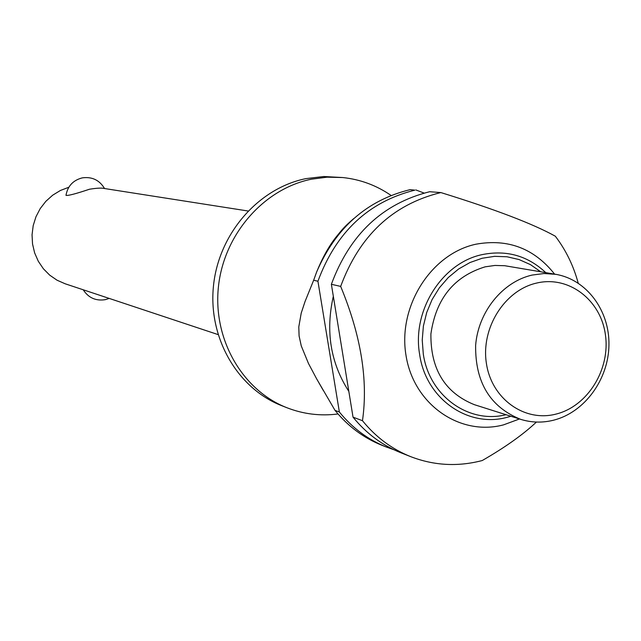 <?xml version="1.0" encoding="UTF-8"?>
<svg xmlns="http://www.w3.org/2000/svg" width="641" height="641" viewBox="0 0 641 641"><rect width="100%" height="100%" fill="white"/><g stroke="black" fill="none" stroke-linecap="round" stroke-linejoin="round"><path stroke-width="0.96" d="M338.015 413.966C320.452 416.225 303.409 414.142 286.896 407.724C242.338 390.337 212.804 339.209 218.421 286.848C223.821 234.478 263.715 188.839 311.446 179.192L327.102 177.172L342.743 177.541C360.362 179.408 376.467 185.369 391.042 195.425M248.003 210.993L103.954 188.438C101.566 187.829 96.751 188.085 89.5 189.223C75.774 193.822 67.938 195.866 65.975 195.353C67.682 186.034 73.138 180.209 82.328 177.861C92.08 176.547 99.491 180.105 104.555 188.534M68.811 187.268L60.398 190.473L52.666 195.201L45.864 201.306L40.231 208.565L35.968 216.754L33.204 225.592L32.05 234.766L32.531 243.981L34.638 252.907L38.3 261.264L43.372 268.755L49.694 275.141L57.041 280.205L65.174 283.787L218.02 334.57M286.896 407.724L281.607 405.641C237.306 388.342 207.932 337.551 213.509 285.541C218.869 233.524 258.515 188.19 305.973 178.615L323.769 176.515L342.743 177.541M348.832 391.395C330.572 362.99 325.404 331.293 333.328 296.31M331.373 284.284L340.667 286.407C361.019 335.547 368.287 380.313 362.469 420.704L353.031 417.155L331.373 284.284C349.818 234.398 382.589 203.542 429.686 191.715L440.936 192.588C494.844 209.27 532.983 223.813 555.33 236.217C565.883 250.086 573.503 265.719 578.19 283.114M340.667 286.407C359.305 235.96 392.396 204.759 439.934 192.797L440.936 192.588M519.474 418.974L503.538 424.863C459.789 436.497 413.461 404.287 405.961 355.138C397.789 306.158 431.233 253.668 476.007 244.189C508.001 238.46 534.201 248.444 554.617 274.14M536.413 422.058C523.096 434.59 505.044 447.41 482.264 460.518L481.295 460.775C457.257 466.872 433.757 465.502 410.777 456.68C391.931 449.157 375.834 437.162 362.469 420.704M553.704 420.167C542.502 422.972 531.485 422.699 520.644 419.342C490.197 407.059 475.189 382.421 475.63 345.435C478.162 311.927 502.552 281.752 532.118 275.069L544.017 273.531L555.827 274.34C586.675 279.532 609.647 310.589 608.95 345.098C608.469 379.6 584.528 412.355 553.704 420.167M520.644 419.342L474.372 404.679C445.03 392.853 430.536 369.28 430.896 333.953C435.936 298.754 454.02 276.383 485.149 266.832L494.956 265.446L504.755 265.719L555.827 274.34M556.18 414.046C524.642 422.427 491.623 398.966 486.415 363.471C480.726 328.104 504.627 290.141 536.725 283.042C568.751 275.414 600.641 299.788 605.376 334.514C610.585 369.136 587.813 406.186 556.18 414.046M393.846 449.71L386.635 447.146C368.198 439.774 352.438 428.068 339.369 412.019L335.019 410.384C348.039 426.353 363.727 438.011 382.092 445.351L386.635 447.146M410.777 456.68L400.913 452.786C382.228 445.319 366.267 433.444 353.031 417.155M410.16 189.64C367.101 200.136 335.94 227.547 316.686 271.872L313.649 280.245L317.928 281.223C336.084 232.13 368.407 201.771 414.871 190.145L410.16 189.64M424.046 193.053L415.849 189.936M335.019 410.384L316.558 378.695L308.457 363.439L301.278 345.948L299.099 335.98L298.786 326.926L301.214 313.12L305.06 301.486L313.649 280.245M317.928 281.223L339.369 412.019M510.917 416.257L507.343 417.259C468.082 428.26 425.784 398.71 419.639 354.401C411.786 310.524 442.314 262.522 482.609 254.525C506.791 249.798 527.847 255.831 545.763 272.625M540.692 271.76L530.436 264.621L519.114 259.573L507.055 256.777L494.604 256.336L482.128 258.259L470.005 262.53L458.603 269.012L448.275 277.537L439.341 287.841L432.066 299.619L426.698 312.52L423.38 326.141L422.235 340.067L423.284 353.864C429.109 395.793 468.635 424.182 506.005 414.703M105.428 299.627L109.178 298.41M353.744 218.573C343.32 227.579 342.19 229.59 335.564 237.707C328.657 246.609 322.367 257.994 316.686 271.872M316.558 378.695L323.296 390.465M83.242 289.796C88.458 297.857 95.813 301.142 105.308 299.659"/></g></svg>
